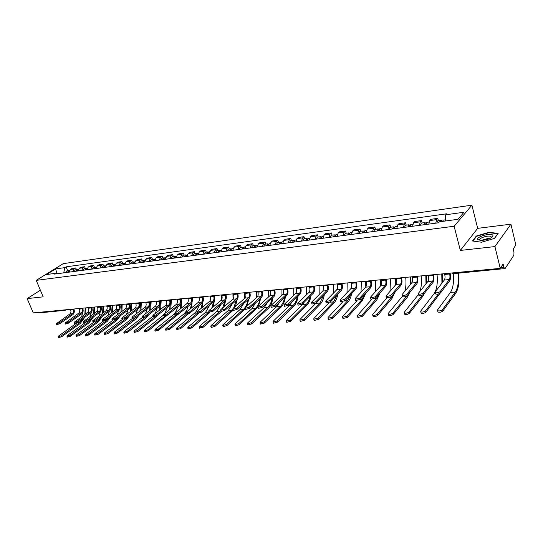<?xml version="1.0" encoding="UTF-8"?>
<svg xmlns="http://www.w3.org/2000/svg" width="543" height="543" viewBox="0 0 543 543"><rect width="100%" height="100%" fill="white"/><g stroke="black" fill="none" stroke-linecap="round" stroke-linejoin="round"><path stroke-width="0.81" d="M494.924 246.583L510.929 224.171L477.67 228.352L471.901 205.173L63.266 263.64L36.225 280.364L454.131 226.248L460.349 250.432L494.924 246.583L500.239 268.364L33.266 312.89L27.15 298.616L43.175 296.838L36.225 280.364M510.929 224.171L515.85 245.036L513.203 248.993L513.97 252.237L513.868 255.244L505.092 268.568L453.575 273.631L452.828 272.885M480.82 240.447L488.965 238.201M65.255 310.304L40.223 312.802L39.239 312.32M40.386 290.22L27.15 298.616M500.68 267.706L503.931 267.394L503.123 264.054L500.239 268.364M503.931 267.394L504.8 268.778M435.785 223.173L436.647 219.623L437.773 218.367L430.83 219.318L429.689 220.567L428.807 224.103M438.411 220.784L437.773 218.367M419.406 225.359L420.309 221.843L421.47 220.601L414.689 221.524L413.515 222.766L412.599 226.268M422.115 222.983L421.47 220.601M403.429 227.497L404.365 224.015L405.553 222.779L398.935 223.682L397.727 224.917L396.777 228.379M406.205 225.135L405.553 222.779M387.824 229.58L388.795 226.132L390.017 224.904L383.555 225.793L382.32 227.015L381.335 230.442M390.675 227.232L390.017 224.904M372.586 231.61L373.591 228.203L374.84 226.981L368.527 227.85L367.265 229.065L366.253 232.458M375.505 229.282L374.84 226.981M357.708 233.599L358.74 230.225L360.016 229.01L353.846 229.859L352.556 231.067L351.518 234.427M360.681 231.284L360.016 229.01M343.169 235.54L344.228 232.2L345.531 230.992L339.504 231.82L338.187 233.022L337.115 236.348M346.203 233.239L345.531 230.992M328.956 237.44L330.042 234.128L331.373 232.933L325.481 233.741L324.137 234.936L323.044 238.228M332.044 235.153L331.373 232.933M315.069 239.293L316.175 236.015L317.533 234.827L311.763 235.621L310.406 236.802L309.286 240.067M318.205 237.019L317.533 234.827M301.487 241.106L302.621 237.861L303.992 236.68L298.358 237.454L296.973 238.628L295.833 241.866M304.671 238.845L303.992 236.68M288.204 242.884L289.358 239.667L290.749 238.499L285.238 239.253L283.833 240.42L282.672 243.624M291.435 240.637L290.749 238.499M275.206 244.615L276.38 241.431L277.799 240.271L272.396 241.011L270.977 242.171L269.79 245.341M278.484 242.382L277.799 240.271M262.493 246.318L263.688 243.162L265.12 242.008L259.832 242.728L258.393 243.882L257.192 247.024M265.805 244.099L265.12 242.008M250.045 247.975L251.26 244.852L252.705 243.705L247.533 244.411L246.081 245.558L244.859 248.667M253.398 245.769L252.705 243.705M237.861 249.604L239.09 246.508L240.556 245.368L235.492 246.06L234.019 247.201L232.784 250.282M241.248 247.411L240.556 245.368M225.929 251.199L227.178 248.131L228.657 246.997L223.696 247.676L222.209 248.803L220.953 251.864M229.35 249.02L228.657 246.997M214.241 252.76L215.51 249.719L217.003 248.592L212.143 249.257L210.643 250.377L209.374 253.411M217.702 250.594L217.003 248.592M202.797 254.287L204.073 251.273L205.58 250.16L200.822 250.812L199.308 251.925L198.025 254.925M206.279 252.135L205.58 250.16M191.584 255.787L192.874 252.8L194.394 251.687L189.724 252.325L188.204 253.432L186.901 256.411M195.093 253.649L194.394 251.687M180.588 257.253L181.898 254.294L183.425 253.187L178.851 253.819L177.317 254.918L176.007 257.864M184.125 255.129L183.425 253.187M169.816 258.692L171.133 255.76L172.674 254.66L168.187 255.278L166.647 256.371L165.323 259.289M173.38 256.581L172.674 254.66M159.255 260.104L160.585 257.192L162.133 256.106L157.735 256.71L156.18 257.789L154.843 260.688M162.839 258L162.133 256.106M148.891 261.488L150.235 258.604L151.796 257.525L147.479 258.115L145.918 259.187L144.574 262.065M152.502 259.398L151.796 257.525M138.737 262.839L140.087 259.982L141.655 258.909L137.427 259.486L135.852 260.559L134.494 263.409M142.361 260.769L141.655 258.909M128.766 264.176L130.13 261.339L131.705 260.273L127.557 260.837L125.976 261.902L124.612 264.726M132.411 262.113L131.705 260.273M118.992 265.479L120.363 262.669L121.944 261.611L117.872 262.167L116.283 263.219L114.906 266.022M122.65 263.43L121.944 261.611M109.394 266.762L110.772 263.973L112.367 262.921L108.369 263.47L106.774 264.516L105.39 267.299M113.073 264.726L112.367 262.921M99.98 268.018L101.365 265.249L102.96 264.21L99.036 264.746L97.435 265.785L96.043 268.541M103.665 265.995L102.96 264.21M90.729 269.253L92.127 266.511L93.729 265.473L89.873 266.002L88.271 267.034L86.873 269.769M94.434 267.244L93.729 265.473M81.654 270.462L83.059 267.747L84.667 266.715L80.88 267.231L79.271 268.262L77.866 270.971M85.366 268.466L84.667 266.715M72.742 271.656L74.147 268.955L75.762 267.93L72.043 268.439L70.427 269.464L69.015 272.152M76.468 269.667L75.762 267.93M445.274 221.021L445.674 214.784L463.987 212.238L457.987 219.311L439.45 221.802L438.561 222.8L54.497 274.093L55.78 273.292L46.508 274.534L55.59 268.914L64.841 267.631L63.707 272.864M445.674 214.784L446.529 213.82L66.09 266.851L64.841 267.631M471.901 205.173L454.131 226.248M477.67 228.352L460.349 250.432M472.491 240.977L481.532 242.219L494.524 238.397L498.148 233.422L488.971 232.309L476.306 236.049L472.491 240.977M67.719 270.848L66.09 266.851M56.825 273.781L55.78 273.292M57.124 273.74L55.59 268.914M492.325 237.019L491.849 236.958M476.435 236.558L476.306 236.049M489.067 232.689L488.971 232.309M450.032 273.149L450.093 273.38C450.812 276.638 450.656 279.15 449.638 280.914L440.611 292.84C439.077 294.028 437.434 294.415 435.676 294.001L435.506 293.356M449.285 279.584L444.344 280.032L435.214 291.903L435.316 292.65C437.067 293.057 438.71 292.677 440.244 291.489L449.285 279.584C450.045 278.274 450.161 276.407 449.631 273.984L449.421 273.21M444.344 280.032C445.111 278.729 445.226 276.869 444.697 274.453L444.486 273.679M458.76 273.136C459.493 282.231 458.468 288.957 455.686 293.335L442.918 310.935C441.398 312.157 439.755 312.53 437.991 312.069L437.807 311.39M453.351 273.638C454.029 282.102 453.059 288.367 450.432 292.426L437.515 309.944L437.624 310.725C439.389 311.187 441.031 310.813 442.552 309.598L455.346 292.032C457.939 287.96 458.896 281.674 458.217 273.19M442.545 221.388L443.271 220.125L445.348 219.847M440.726 221.632L441.459 220.37L442.477 221.395M436.837 223.03L437.638 220.892L441.459 220.37M433.457 274.731L433.518 274.955C434.237 278.172 434.074 280.656 433.022 282.401L423.696 294.218C422.176 295.385 420.567 295.772 418.87 295.365L418.701 294.754M432.662 281.091L427.843 281.532L418.422 293.288L418.497 294.034C420.194 294.435 421.802 294.048 423.33 292.881L432.662 281.091C433.45 279.794 433.572 277.948 433.036 275.559L432.832 274.792M427.843 281.532C428.631 280.236 428.76 278.396 428.223 276.014L428.013 275.247M417.282 276.272L417.343 276.496C418.069 279.672 417.886 282.129 416.8 283.853L407.202 295.562C405.689 296.709 404.107 297.089 402.472 296.702L402.309 296.111M416.447 282.564L411.737 282.991L402.044 294.639L402.098 295.385C403.734 295.772 405.316 295.392 406.829 294.245L416.447 282.564C417.255 281.281 417.391 279.455 416.848 277.093L416.637 276.333M411.737 282.991C412.551 281.708 412.687 279.889 412.151 277.541L411.94 276.781M492.834 235.214C490.763 232.499 475.295 237.067 477.874 239.619L480.786 240.447C486.996 240.054 491.076 238.574 493.037 236.001L492.834 235.214M491.028 237.929L491.401 237.318L490.906 236.47C488.367 234.936 478.078 238.296 479.924 240.054L480.555 240.44M472.967 241.044L476.632 236.293L488.91 232.669L497.795 233.748L494.388 238.438M440.027 293.335L425.99 312.089C424.477 313.284 422.868 313.657 421.164 313.209L420.988 312.564M437.034 274.391C437.855 283.086 436.857 289.541 434.04 293.756L420.71 311.098L420.798 311.886C422.502 312.334 424.11 311.954 425.624 310.759L438.35 294.007M425.997 224.483L426.812 222.352L429.011 222.053M424.864 224.632L425.223 224.021L425.732 224.517M424.226 224.714L425.047 222.589L426.065 223.553M420.486 225.216L421.314 223.092L425.047 222.589M442.341 273.882L442.599 282.306M441.934 283.168L441.778 273.937M424.809 292.806L423.072 295.949L409.483 313.209C407.976 314.383 406.402 314.757 404.759 314.322L404.583 313.705M418.578 294.313L404.318 312.232L404.386 313.019C406.028 313.447 407.603 313.073 409.11 311.899L422.427 295.046M409.904 226.628L410.752 224.517L412.816 224.239M408.831 226.77L409.205 226.166L409.721 226.655M408.173 226.859L409.028 224.754L410.013 225.583M404.528 227.347L405.383 225.243L409.028 224.754M426.391 275.403L426.662 283.005M419.977 291.34C421.409 287.016 421.809 281.871 421.185 275.898M426.004 283.826L425.821 275.457M401.494 277.778L401.555 277.996C402.282 281.138 402.091 283.561 400.972 285.279L391.116 296.872L386.473 298.005L386.311 297.442M400.612 283.996L396.017 284.417L386.066 295.955L386.1 296.702L390.736 295.568L400.612 283.996C401.44 282.727 401.589 280.928 401.046 278.593L400.836 277.84M396.017 284.417C396.852 283.147 397.001 281.349 396.458 279.027L396.241 278.281M386.073 279.251L386.134 279.469C386.874 282.564 386.664 284.966 385.516 286.663L375.41 298.148L370.862 299.274L370.706 298.738M385.15 285.401L380.663 285.808L370.475 297.238L370.482 297.992L375.03 296.865L385.15 285.401C386.005 284.138 386.161 282.36 385.611 280.052L385.401 279.312M380.663 285.808C381.525 284.552 381.681 282.774 381.132 280.48L380.921 279.74M371.012 280.683L371.079 280.901C371.812 283.962 371.595 286.337 370.421 288.014L360.084 299.397L355.624 300.517L355.468 300.001M370.055 286.772L365.67 287.166L355.251 298.494L355.244 299.247L359.704 298.127L370.055 286.772C370.93 285.523 371.093 283.758 370.543 281.478L370.326 280.751M365.67 287.166C366.545 285.923 366.715 284.165 366.165 281.898L365.948 281.165M409.714 292.501L407.345 297.211L393.376 314.302C391.883 315.456 390.336 315.829 388.747 315.408L388.578 314.818M402.377 296.369L388.326 313.331L388.374 314.119C389.962 314.533 391.503 314.166 393.003 313.012L407.684 294.971M394.198 228.725L395.073 226.635L397.014 226.377M393.18 228.861L393.566 228.264L394.089 228.739M392.508 228.949L393.39 226.865L394.34 227.585M388.951 229.424L389.833 227.347L393.39 226.865M410.813 276.889L411.092 283.765M404.868 291.245C405.981 287.179 406.259 282.557 405.702 277.378M410.433 284.559L410.23 276.944M394.788 292.548L391.978 298.446L377.663 315.368C376.17 316.508 374.656 316.874 373.122 316.474L372.953 315.904M386.697 298.1L372.722 314.411L372.742 315.198C374.276 315.598 375.79 315.225 377.283 314.092L391.625 297.204L393.404 294.177M378.865 230.775L379.761 228.705L381.58 228.46M377.894 230.904L378.295 230.307L378.824 230.782M377.215 230.992L378.111 228.929L379.034 229.553M373.733 231.461L374.643 229.397L378.111 228.929M395.596 278.342L395.874 284.58M389.976 291.421L390.573 278.817M395.216 285.34L394.999 278.396M380.12 292.799L376.971 299.648L362.324 316.413L357.864 317.506L357.701 316.963M371.643 299.458L357.491 315.456L357.484 316.25L361.943 315.15L376.611 298.419L378.939 294.136M363.885 232.777L364.808 230.727L366.505 230.497M362.968 232.899L363.376 232.309L363.885 232.709M362.269 232.988L363.199 230.945L364.088 231.494M358.875 233.442L359.805 231.399L363.199 230.945M380.731 279.76L381.003 285.285M375.362 291.754L375.797 280.229M380.344 286.168L380.12 279.815M356.296 282.089L356.364 282.299C357.104 285.326 356.873 287.675 355.672 289.338L345.117 300.618L340.739 301.725L340.59 301.229M355.305 288.109L351.016 288.496L340.386 299.722L340.359 300.476L344.737 299.363L355.305 288.109C356.194 286.874 356.371 285.129 355.814 282.876L355.597 282.156M351.016 288.496C351.918 287.261 352.095 285.523 351.538 283.283L351.321 282.564M365.731 293.179L362.303 300.822L347.344 317.431L342.972 318.517L342.809 317.994M357.036 300.659L342.613 316.481L342.585 317.275L346.963 316.182L361.943 299.607L364.665 294.36M349.244 234.732L350.194 232.696L351.783 232.485M348.382 234.847L348.796 234.257L349.251 234.549M347.669 234.943L348.62 232.913L349.482 233.395M344.35 235.384L345.307 233.361L348.62 232.913M366.328 282.577L366.45 284.987M361.034 292.202L361.346 281.607M365.806 287.003L365.575 281.206M341.92 283.46L341.981 283.67C342.728 286.663 342.49 288.978 341.262 290.627L330.504 301.806L326.207 302.906L326.058 302.437M340.889 289.412L336.701 289.792L325.868 300.917L325.814 301.67L330.117 300.571L340.889 289.412C341.805 288.19 341.981 286.466 341.425 284.24L341.208 283.527M336.701 289.792C337.617 288.571 337.8 286.853 337.244 284.634L337.027 283.928M351.633 293.654C350.907 297.306 349.685 300.075 347.975 301.969L332.716 318.422L328.42 319.501L328.264 319.006M342.864 301.725L328.081 317.485L328.033 318.273L332.33 317.193L347.608 300.774L350.635 294.727M334.943 236.639L335.913 234.63L337.393 234.427M334.128 236.748L334.549 236.171L334.956 236.381M333.409 236.843L334.373 234.834L335.214 235.268M330.158 237.277L331.135 235.275L334.373 234.834M347.004 292.731L347.215 282.951M351.592 287.451L351.369 282.713M327.863 284.797L327.931 285.007C328.678 287.966 328.427 290.261 327.178 291.896L316.223 302.974L312.001 304.066L311.858 303.612M326.798 290.688L322.705 291.062L311.689 302.091L311.614 302.838L315.836 301.745L326.798 290.688C327.728 289.48 327.918 287.77 327.361 285.57L327.144 284.871M322.705 291.062C323.642 289.853 323.832 288.15 323.275 285.957L323.051 285.258M337.827 294.197C337.101 298.121 335.812 301.087 333.959 303.096L318.422 319.393L314.207 320.465L314.051 319.99M329.153 302.621L313.881 318.463L313.813 319.25L318.035 318.178L333.585 301.908L336.87 295.195M320.961 238.506L321.951 236.51L323.329 236.327M320.187 238.608L320.981 238.187M319.46 238.71L320.451 236.714L321.266 237.101M316.284 239.13L317.282 237.142L320.451 236.714M333.259 293.329L333.402 284.274M314.119 286.107L314.187 286.317C314.933 289.236 314.675 291.51 313.406 293.125L302.268 304.107L298.121 305.193L297.978 304.759M313.026 291.937L309.021 292.304L297.822 303.232L297.727 303.985L301.881 302.899L313.026 291.937C313.969 290.736 314.166 289.052 313.61 286.874L313.386 286.181M309.021 292.304C309.972 291.102 310.168 289.419 309.612 287.254L309.388 286.561M324.307 294.801C323.594 298.955 322.243 302.091 320.248 304.195L304.453 320.343L300.313 321.408L300.164 320.954M316.379 302.811L300.007 319.42L299.919 320.207L304.066 319.141L319.881 303.021L323.384 295.731M307.29 240.332L308.302 238.357L309.578 238.187M306.564 240.427L307.318 239.965M305.824 240.529L306.829 238.553L307.623 238.9M302.716 240.943L303.727 238.974L306.829 238.553M319.807 293.967L319.881 285.564M300.679 287.39L300.741 287.593C301.494 290.485 301.229 292.731 299.933 294.333L288.632 305.22L284.552 306.293L284.417 305.879M299.553 293.159L295.643 293.519L284.274 304.351L284.159 305.098L288.238 304.019L299.553 293.159C300.517 291.971 300.72 290.301 300.157 288.15L299.933 287.464M295.643 293.519C296.607 292.331 296.811 290.661 296.247 288.523L296.023 287.838M311.064 295.44C310.365 299.804 308.96 303.082 306.843 305.268L290.804 321.266L286.724 322.325L286.582 321.89M304.338 302.071L302.573 304.426L286.439 320.356L286.331 321.144L290.41 320.078L306.469 304.114C308.2 302.342 309.429 299.75 310.162 296.322M293.926 242.117L294.951 240.162L296.132 239.999M293.234 242.212L293.953 241.71M292.487 242.307L293.512 240.352L294.286 240.664M289.446 242.714L290.478 240.766L293.512 240.352M306.625 294.639L306.659 286.819M287.532 288.645L287.593 288.842C288.353 291.706 288.075 293.926 286.758 295.521L275.294 306.306L271.283 307.372L271.154 306.978M286.378 294.354L282.55 294.706L271.025 305.444L270.889 306.191L274.901 305.118L286.378 294.354C287.356 293.179 287.559 291.523 287.003 289.399L286.779 288.72M282.55 294.706C283.527 293.525 283.738 291.876 283.174 289.758L282.951 289.08M298.093 296.111C297.415 300.652 295.955 304.06 293.729 306.32L277.453 322.175L273.448 323.228L273.305 322.813M291.89 302.084L289.534 305.485L273.177 321.266L273.048 322.053L277.059 321.001L293.349 305.173C295.202 303.327 296.485 300.584 297.211 296.96M280.846 243.861L281.885 241.927L282.978 241.778M280.195 243.95L280.88 243.434M279.435 244.051L280.48 242.117L281.233 242.388M276.468 244.452L277.514 242.517L280.48 242.117M293.722 295.344L293.715 288.055M274.663 289.874L274.731 290.071C275.484 292.894 275.199 295.1 273.869 296.675L262.255 307.365L258.312 308.424L258.183 308.051M273.489 295.528L269.735 295.867L258.068 306.51L257.911 307.257L261.855 306.198L273.489 295.528C274.473 294.354 274.69 292.718 274.127 290.62L273.903 289.948M269.735 295.867C270.733 294.7 270.943 293.071 270.38 290.973L270.156 290.301M285.387 296.811C284.729 301.508 283.229 305.017 280.887 307.352L264.393 323.058L260.457 324.11L260.321 323.709M279.55 302.302L276.781 306.524L260.206 322.162L260.056 322.949L264 321.897L280.514 306.218C282.469 304.29 283.806 301.426 284.525 297.618M268.045 245.572L269.104 243.651L270.109 243.515M267.441 245.653L268.086 245.124M266.667 245.755L267.726 243.834L268.466 244.085M263.762 246.149L264.828 244.228L267.726 243.834M281.084 296.071L281.043 289.263M262.072 291.075L262.133 291.272C262.893 294.062 262.602 296.24 261.251 297.802L249.495 308.404L245.612 309.456L245.49 309.096M260.871 296.668L257.199 297.001L245.388 307.555L245.212 308.302L249.094 307.25L260.871 296.668C261.869 295.507 262.093 293.892 261.529 291.815L261.298 291.15M257.199 297.001C258.203 295.847 258.427 294.231 257.864 292.161L257.64 291.496M272.946 297.523C272.308 302.356 270.767 305.967 268.323 308.356L251.626 323.927L247.751 324.965L247.615 324.585M267.387 302.641L264.292 307.535L247.513 323.037L247.35 323.818L251.226 322.78L267.943 307.236C270.007 305.247 271.391 302.268 272.091 298.311M255.522 247.248L256.595 245.341L257.518 245.219M254.952 247.323L255.57 246.78M254.172 247.425L255.251 245.524L255.963 245.748M251.328 247.805L252.407 245.904L255.251 245.524M268.704 296.811L268.642 290.444M249.746 292.249L249.807 292.439C250.567 295.209 250.269 297.367 248.904 298.915L237.013 309.422L233.191 310.467L233.069 310.121M248.518 297.788L244.927 298.114L232.981 308.58L232.791 309.327L236.612 308.281L248.518 297.788C249.536 296.641 249.76 295.039 249.189 292.982L248.965 292.324M244.927 298.114C245.945 296.967 246.169 295.372 245.606 293.322L245.382 292.663M257.823 307.189L239.13 324.775L235.316 325.807L235.187 325.447M255.42 303.062L252.061 308.526L235.099 323.893L234.915 324.673L238.73 323.642L255.638 308.234C257.796 306.191 259.221 303.116 259.914 299.017M243.264 248.884L244.35 246.997L245.192 246.882M242.728 248.952L243.312 248.409M241.94 249.061L243.026 247.174L243.732 247.377M239.158 249.434L240.244 247.547L243.026 247.174M260.755 298.256L258.42 306.191M256.574 297.564L256.486 291.605M237.671 293.403L237.739 293.593C238.499 296.329 238.194 298.46 236.809 299.994L224.795 310.413L221.035 311.451L220.92 311.125M236.422 298.888L232.906 299.207L220.845 309.578L220.634 310.325L224.395 309.286L236.422 298.888C237.454 297.747 237.685 296.159 237.115 294.123L236.891 293.478M232.906 299.207C233.938 298.066 234.169 296.485 233.599 294.462L233.375 293.811M245.375 308.763L226.899 325.61L223.139 326.635L223.017 326.282M243.671 303.53L240.087 309.496L222.942 324.728L222.739 325.508L226.499 324.483L243.59 309.211C245.843 307.114 247.303 303.958 247.975 299.736M231.257 250.486L232.356 248.613L233.123 248.511M230.755 250.554L231.304 250.004M229.96 250.662L231.067 248.789L231.746 248.972M227.232 251.022L228.338 249.156L231.067 248.789M248.809 298.996L246.895 306.211M244.689 298.324L244.588 292.738M225.854 294.53L225.915 294.713C226.682 297.421 226.363 299.539 224.972 301.06L212.836 311.39L209.021 312.103M224.585 299.96L221.137 300.272L208.96 310.562L208.729 311.302L212.435 310.27L224.585 299.96C225.616 298.833 225.854 297.259 225.291 295.249L225.06 294.605M221.137 300.272C222.175 299.145 222.413 297.578 221.849 295.575L221.619 294.93M233.13 310.284L214.926 326.418L211.227 327.436L211.105 327.103M232.139 304.046L228.352 310.447L211.044 325.549L210.827 326.329L214.526 325.311L232.703 309.245M219.501 252.054L220.614 250.201L221.3 250.106M219.026 252.122L219.548 251.579M218.232 252.224L219.345 250.371L220.017 250.54M215.557 252.583L216.677 250.73L219.345 250.371M237.108 299.695L235.492 306.381M233.042 299.078L232.927 293.851M233.639 308.003L236.273 300.462M214.302 295.725L214.336 295.82C215.103 298.494 214.777 300.591 213.372 302.098L201.127 312.34L197.367 313.06M212.985 301.012L209.605 301.317L197.319 311.519L197.075 312.259L200.727 311.241L212.985 301.012C214.03 299.892 214.268 298.338 213.704 296.342L213.474 295.711M209.605 301.317C210.657 300.198 210.901 298.65 210.331 296.661L210.1 296.03M221.279 311.539L203.204 327.219L199.444 327.911M220.818 304.596L216.861 311.383L199.396 326.35L199.159 327.13L202.804 326.119L220.743 310.63M207.983 253.595L209.103 251.755L209.727 251.674M207.541 253.656L208.037 253.119M206.74 253.757L207.867 251.925L208.519 252.074M204.12 254.11L205.247 252.278L207.867 251.925M225.657 300.204L224.245 306.652M221.632 299.661L221.496 294.944M222.678 308.003L224.809 301.195M202.926 296.716L202.994 296.899C203.754 299.546 203.428 301.623 202.01 303.116L189.663 313.277L185.957 314.003M201.616 302.044L198.31 302.342L185.923 312.456L185.658 313.202L189.256 312.184L201.616 302.044C202.675 300.931 202.919 299.39 202.349 297.421L202.125 296.79M198.31 302.342C199.369 301.236 199.614 299.695 199.043 297.734L198.819 297.102M209.883 312.53L191.727 327.992L188.021 328.691M209.707 305.166L205.593 312.3L187.987 327.137L187.729 327.911L191.326 326.906L208.967 311.96M196.695 255.101L197.828 253.276L198.385 253.201M196.288 255.156L196.749 254.633M195.48 255.264L196.614 253.438L197.258 253.581M192.914 255.604L194.055 253.785L196.614 253.438M214.444 300.394L213.182 306.992M210.467 299.872L210.379 296.804M211.777 308.18L213.562 301.922M191.808 297.774L191.876 297.958C192.636 300.578 192.303 302.634 190.871 304.114L178.43 314.193L174.778 314.92M190.478 303.055L187.24 303.347L174.758 313.379L174.479 314.119L178.029 313.107L190.478 303.055C191.543 301.949 191.794 300.428 191.224 298.474L191 297.849M187.24 303.347C188.306 302.247 188.557 300.727 187.987 298.779L187.763 298.161M198.833 313.372L180.48 328.759L176.828 329.465M198.806 305.757C197.951 309.021 196.532 311.499 194.55 313.196L176.808 327.911L176.536 328.685L180.079 327.687L197.428 313.23M185.638 256.581L187.267 254.701M185.258 256.629L185.692 256.113M184.444 256.737L185.591 254.932L186.215 255.054M181.932 257.077L183.079 255.271L185.591 254.932M203.252 296.682L202.301 307.379M201.005 308.458L202.553 302.512M180.907 298.813L180.975 298.996C181.735 301.589 181.396 303.625 179.957 305.098L167.427 315.089L163.83 315.822M179.563 304.039L176.387 304.331L163.816 314.282L163.524 315.021L167.02 314.017L179.563 304.039C180.636 302.953 180.894 301.44 180.324 299.505L180.093 298.888M176.387 304.331C177.466 303.238 177.717 301.732 177.147 299.811L176.923 299.193M188.116 314.085L169.464 329.506L165.866 330.219M188.102 306.361C187.26 309.754 185.801 312.327 183.731 314.071L165.853 328.664L165.567 329.431L169.063 328.44L186.229 314.363M174.798 258.027L176.373 256.174M174.446 258.074L174.853 257.572M173.631 258.183L174.785 256.391L175.396 256.506M171.16 258.509L172.321 256.724L174.785 256.391M192.426 297.713L191.611 307.813M190.389 308.811L191.774 302.906M170.224 299.831L170.292 300.014C171.052 302.58 170.706 304.596 169.253 306.055L156.642 315.965L153.099 316.705M168.866 305.01L165.751 305.295L153.099 315.164L152.787 315.897L156.235 314.906L168.866 305.01C169.945 303.931 170.203 302.431 169.633 300.523L169.402 299.912M165.751 305.295C166.83 304.216 167.088 302.722 166.518 300.815L166.294 300.204M177.758 314.621L158.665 330.239L155.122 330.959M177.602 306.971C176.767 310.487 175.274 313.141 173.115 314.933L155.122 329.404L154.816 330.171L158.264 329.187L175.457 315.3M164.169 259.445L165.696 257.62M163.85 259.486L164.224 259.004M163.022 259.602L164.19 257.823L164.787 257.925M160.606 259.921L161.773 258.149L164.19 257.823M181.81 298.725L181.111 308.268M179.943 309.211L181.219 302.892M181.158 299.58L181.077 298.799M159.744 300.829L159.812 301.012C160.579 303.551 160.226 305.546 158.76 306.999L146.067 316.827L142.578 317.567M158.373 305.96L155.318 306.238L142.585 316.033L142.266 316.766L145.667 315.782L158.373 305.96C159.459 304.888 159.717 303.408 159.153 301.514L158.923 300.91M155.318 306.238C156.404 305.173 156.669 303.693 156.099 301.806L155.868 301.202M168.018 314.614L148.083 330.959L144.587 331.678M163.531 315.035L144.601 330.13L144.282 330.891L147.682 329.92L165.004 316.121M153.75 260.837L155.223 259.031M153.452 260.878L153.805 260.409M152.624 260.986L153.798 259.221L154.388 259.316M150.255 261.305L151.429 259.54L153.798 259.221M171.398 299.722L170.794 308.757M164.828 313.481L167.292 307.596M169.674 309.646L170.665 299.79M149.468 301.813L149.535 301.989C150.302 304.508 149.943 306.483 148.47 307.922L135.709 317.669L132.261 318.415M148.083 306.897L145.083 307.168L132.282 316.881L131.949 317.614L135.302 316.63L148.083 306.897C149.176 305.831 149.44 304.365 148.87 302.492L148.639 301.888M145.083 307.168C146.182 306.103 146.447 304.643 145.877 302.77L145.646 302.173M158.373 314.607L155.868 317.37L137.705 331.664L134.257 332.391M152.922 316.25L134.284 330.843L133.951 331.603L137.304 330.633L154.891 316.827M143.528 262.201L144.954 260.416M143.257 262.235L143.583 261.794M142.429 262.35L143.61 260.599L144.18 260.688M140.101 262.663L141.282 260.911L143.61 260.599M161.183 300.693L160.66 309.259M155.122 313.589L157.171 308.227M159.581 310.107L160.443 300.768M139.388 302.77L139.456 302.946C140.216 305.444 139.856 307.399 138.377 308.824L125.548 318.497L122.148 319.243M137.983 307.813L135.044 308.078L122.182 317.716L121.829 318.442L125.141 317.472L137.983 307.813C139.089 306.754 139.354 305.302 138.784 303.442L138.56 302.851M135.044 308.078C136.15 307.026 136.415 305.573 135.852 303.72L135.621 303.13M148.741 314.757L145.796 318.178L127.53 332.357L124.137 333.083M142.504 317.39L124.171 331.535L123.824 332.296L127.13 331.332L145.205 317.343M133.503 263.538L134.881 261.78M133.259 263.572L133.551 263.151M132.424 263.688L133.612 261.95L134.175 262.031M130.137 263.993L131.331 262.255L133.612 261.95M151.151 301.65L150.71 309.781M145.476 313.806L147.241 308.858M149.658 310.589L150.411 301.725M129.499 303.713L129.567 303.89C130.327 306.361 129.967 308.302 128.474 309.714L115.578 319.311L112.225 320.058M128.08 308.709L125.202 308.974L112.272 318.531L111.906 319.257L115.177 318.293L128.08 308.709C129.193 307.664 129.458 306.218 128.895 304.385L128.664 303.795M125.202 308.974C126.309 307.929 126.58 306.49 126.01 304.657L125.786 304.073M139.205 314.994L135.906 318.972L117.553 333.029L114.2 333.762M132.288 318.483L114.247 332.221L113.887 332.974L117.152 332.017L136.734 316.888M123.668 264.855L124.999 263.111M123.444 264.882L123.716 264.482M122.603 264.998L123.804 263.274L124.354 263.348M120.363 265.296L121.564 263.579L123.804 263.274M141.316 302.587L140.936 310.318M135.947 314.098L137.488 309.496M139.911 311.091L140.569 302.661M119.793 304.643L119.86 304.813C120.621 307.257 120.254 309.184 118.761 310.582L105.804 320.105L102.498 320.859M118.367 309.591L115.537 309.849L102.552 319.332L102.172 320.058L105.403 319.101L118.367 309.591C119.48 308.553 119.752 307.121 119.188 305.302L118.958 304.718M115.537 309.849C116.65 308.811 116.921 307.386 116.358 305.573L116.127 304.99M129.797 315.293L126.207 319.752L107.772 333.694L104.46 334.434M122.318 319.508L104.514 332.893L104.141 333.646L107.365 332.696L125.82 318.768L127.795 316.8M114.01 266.145L115.306 264.421M113.813 266.172L114.057 265.798M112.971 266.28L114.179 264.577L114.716 264.638M110.772 266.579L111.98 264.869L114.179 264.577M131.657 303.51L131.331 310.861M126.553 314.438L127.91 310.134M130.327 311.614L130.911 303.585M110.27 305.553L110.338 305.716C111.098 308.146 110.724 310.046 109.224 311.438L96.213 320.886L92.948 321.639M108.831 310.453L106.048 310.705L92.622 320.838L95.812 319.888L108.831 310.453C109.951 309.422 110.222 308.01 109.659 306.204L109.428 305.628M106.048 310.705C107.168 309.68 107.446 308.268 106.883 306.469L106.652 305.892M120.519 315.639L116.684 320.513L98.168 334.345L94.903 335.085M112.727 320.356L94.964 333.551L94.577 334.298L97.76 333.354L116.297 319.542L118.761 316.942M104.541 267.407L105.783 265.71M104.365 267.434L104.582 267.081M103.516 267.543L104.731 265.853L105.261 265.907M101.358 267.835L102.573 266.145L104.731 265.853M122.175 304.413L121.903 311.411M117.295 314.818L118.503 310.766M120.919 312.137L121.422 304.487M100.917 306.442L100.984 306.612C101.745 309.008 101.371 310.901 99.858 312.279L86.805 321.653L83.581 322.406M99.471 311.302L96.742 311.553L83.255 321.605L86.398 320.662L99.471 311.302C100.591 310.284 100.869 308.879 100.306 307.094L100.075 306.524M96.742 311.553C97.862 310.528 98.147 309.13 97.577 307.352L97.353 306.781M111.376 316.006L107.331 321.266L88.747 334.99L85.522 335.73M103.442 321.096L85.597 334.196L85.197 334.943L88.339 334.006L106.944 320.302L109.774 317.187M95.242 268.649L96.444 266.973M94.238 268.785L95.453 267.102L95.975 267.156M92.12 269.07L93.335 267.387L95.453 267.102M112.863 305.302L112.632 311.967M108.186 315.218L109.265 311.404M111.668 312.673L112.109 305.376M91.74 307.318L91.801 307.481C92.561 309.863 92.188 311.736 90.667 313.101L77.568 322.406L74.384 323.16M90.281 312.137L87.599 312.381L74.052 322.366L77.167 321.429L90.281 312.137C91.407 311.125 91.686 309.734 91.122 307.962L90.891 307.399M87.599 312.381C88.726 311.37 89.011 309.978 88.448 308.214L88.217 307.65M102.383 316.406L98.147 321.999L79.495 335.615L76.312 336.355M94.462 321.721L76.4 334.827L75.986 335.574L79.095 334.644L97.767 321.049L100.889 317.492M86.106 269.871L87.274 268.208M85.122 270L86.344 268.33L86.853 268.385M83.045 270.278L84.267 268.615L86.344 268.33M103.72 306.177L103.53 312.53M99.22 315.639L100.197 311.994M102.573 313.216L102.96 306.245M82.719 308.18L82.787 308.343C83.547 310.698 83.167 312.551 81.647 313.908L68.499 323.146L65.357 323.899M81.253 312.958L78.626 313.196L65.024 323.105L68.099 322.175L81.253 312.958C82.387 311.947 82.665 310.569 82.102 308.818L81.878 308.254M78.626 313.196C79.753 312.191 80.038 310.813 79.475 309.069L79.244 308.505M93.532 316.82L89.133 322.725L70.42 336.232L67.271 336.972M85.862 322.175L67.373 335.452L66.945 336.192L70.013 335.269L88.747 321.775L92.12 317.831M77.14 271.066L78.267 269.43M76.176 271.195L77.405 269.538L77.9 269.586M74.133 271.466L75.362 269.817L77.405 269.538M94.74 307.033L94.577 313.094M90.396 316.08L91.299 312.49M93.64 313.766L93.98 307.1M73.868 309.021L73.936 309.184C74.69 311.519 74.31 313.359 72.782 314.702L59.601 323.866L56.492 324.626M72.389 313.759L69.809 313.997L56.16 323.832L59.201 322.909L72.389 313.759C73.522 312.761 73.814 311.39 73.251 309.659L73.02 309.103M69.809 313.997C70.943 312.999 71.228 311.634 70.665 309.904L70.441 309.347M84.817 317.255L80.276 323.431L61.508 336.836L58.4 337.583M78.389 321.823L58.508 336.063L58.067 336.803L61.101 335.886L79.889 322.494L83.479 318.205M68.337 272.247L69.423 270.631M67.386 272.369L68.622 270.726L69.11 270.767M65.384 272.64L66.613 270.998L68.622 270.726M85.916 307.874L85.787 313.657M81.715 316.535L82.57 312.877M84.857 314.316L85.156 307.942M79.271 268.262L83.059 267.747M88.271 267.034L92.127 266.511M97.435 265.785L101.365 265.249M106.774 264.516L110.772 263.973M116.283 263.219L120.363 262.669M125.976 261.902L130.13 261.339M135.852 260.559L140.087 259.982M145.918 259.187L150.235 258.604M156.18 257.789L160.585 257.192M166.647 256.371L171.133 255.76M177.317 254.918L181.898 254.294M188.204 253.432L192.874 252.8M199.308 251.925L204.073 251.273M210.643 250.377L215.51 249.719M222.209 248.803L227.178 248.131M234.019 247.201L239.09 246.508M246.081 245.558L251.26 244.852M258.393 243.882L263.688 243.162M270.977 242.171L276.38 241.431M283.833 240.42L289.358 239.667M296.973 238.628L302.621 237.861M310.406 236.802L316.175 236.015M324.137 234.936L330.042 234.128M338.187 233.022L344.228 232.2M352.556 231.067L358.74 230.225M367.265 229.065L373.591 228.203M382.32 227.015L388.795 226.132M397.727 224.917L404.365 224.015M413.515 222.766L420.309 221.843M429.689 220.567L436.647 219.623M70.427 269.464L74.147 268.955M63.816 309.978L64.8 310.474L65.873 309.781M440.244 291.489L440.611 292.84M449.631 273.984L444.697 274.453M442.552 309.598L442.918 310.935M450.432 292.426L455.346 292.032M423.33 292.881L423.696 294.218M433.036 275.559L428.223 276.014M406.829 294.245L407.202 295.562M416.848 277.093L412.151 277.541M425.624 310.759L425.99 312.089M434.04 293.756L435.581 293.634M409.11 311.899L409.483 313.209M418.042 295.059L418.768 294.998M390.736 295.568L391.116 296.872M401.046 278.593L396.458 279.027M375.03 296.865L375.41 298.148M385.611 280.052L381.132 280.48M359.704 298.127L360.084 299.397M370.543 281.478L366.165 281.898M393.003 313.012L393.376 314.302M377.283 314.092L377.663 315.368M390.621 297.279L391.625 297.204M361.943 315.15L362.324 316.413M374.914 298.555L376.611 298.419M344.737 299.363L345.117 300.618M355.814 282.876L351.538 283.283M346.963 316.182L347.344 317.431M359.588 299.804L361.943 299.607M330.117 300.571L330.504 301.806M341.425 284.24L337.244 284.634M332.33 317.193L332.716 318.422M344.615 301.012L347.608 300.774M315.836 301.745L316.223 302.974M327.361 285.57L323.275 285.957M318.035 318.178L318.422 319.393M329.995 302.2L333.585 301.908M301.881 302.899L302.268 304.107M313.61 286.874L309.612 287.254M304.066 319.141L304.453 320.343M315.897 303.347L319.881 303.021M288.238 304.019L288.632 305.22M300.157 288.15L296.247 288.523M290.41 320.078L290.804 321.266M302.573 304.426L306.469 304.114M274.901 305.118L275.294 306.306M287.003 289.399L283.174 289.758M277.059 321.001L277.453 322.175M289.534 305.485L293.349 305.173M261.855 306.198L262.255 307.365M274.127 290.62L270.38 290.973M264 321.897L264.393 323.058M276.781 306.524L280.514 306.218M249.094 307.25L249.495 308.404M261.529 291.815L257.864 292.161M251.226 322.78L251.626 323.927M264.292 307.535L267.943 307.236M236.612 308.281L237.013 309.422M249.189 292.982L245.606 293.322M238.73 323.642L239.13 324.775M252.061 308.526L255.638 308.234M224.395 309.286L224.795 310.413M237.115 294.123L233.599 294.462M226.499 324.483L226.899 325.61M240.087 309.496L243.59 309.211M212.435 310.27L212.836 311.39M225.291 295.249L221.849 295.575M214.526 325.311L214.926 326.418M228.352 310.447L231.786 310.168M200.727 311.241L201.127 312.34M213.704 296.342L210.331 296.661M202.804 326.119L203.204 327.219M216.861 311.383L220.22 311.112M189.256 312.184L189.663 313.277M202.349 297.421L199.043 297.734M191.326 326.906L191.727 327.992M205.593 312.3L208.892 312.028M178.029 313.107L178.43 314.193M191.224 298.474L187.987 298.779M180.079 327.687L180.48 328.759M194.55 313.196L197.333 312.965M167.02 314.017L167.427 315.089M180.324 299.505L177.147 299.811M169.063 328.44L169.464 329.506M183.731 314.071L185.916 313.895M156.235 314.906L156.642 315.965M169.633 300.523L166.518 300.815M158.264 329.187L158.665 330.239M173.115 314.933L174.737 314.797M145.667 315.782L146.067 316.827M159.153 301.514L156.099 301.806M147.682 329.92L148.083 330.959M162.703 315.775L163.776 315.687M135.302 316.63L135.709 317.669M148.87 302.492L145.877 302.77M137.304 330.633L137.705 331.664M152.495 316.603L153.038 316.562M125.141 317.472L125.548 318.497M138.784 303.442L135.852 303.72M127.13 331.332L127.53 332.357M115.177 318.293L115.578 319.311M128.895 304.385L126.01 304.657M117.152 332.017L117.553 333.029M135.173 318.008L135.519 317.981M105.403 319.101L105.804 320.105M119.188 305.302L116.358 305.573M107.365 332.696L107.772 333.694M125.012 318.836L125.82 318.768M95.812 319.888L96.213 320.886M109.659 306.204L106.883 306.469M97.76 333.354L98.168 334.345M115.048 319.644L116.297 319.542M86.398 320.662L86.805 321.653M100.306 307.094L97.577 307.352M88.339 334.006L88.747 334.99M105.267 320.438L106.944 320.302M77.167 321.429L77.568 322.406M91.122 307.962L88.448 308.214M79.095 334.644L79.495 335.615M95.677 321.218L97.767 321.049M68.099 322.175L68.499 323.146M82.102 308.818L79.475 309.069M70.013 335.269L70.42 336.232M86.269 321.979L88.747 321.775M59.201 322.909L59.601 323.866M73.251 309.659L70.665 309.904M61.101 335.886L61.508 336.836M77.31 322.705L79.889 322.494M66.212 309.748L65.669 310.121M451.796 272.98L453.575 273.631M435.676 294.001L435.316 292.65M437.991 312.069L437.624 310.725M418.87 295.365L418.497 294.034M402.472 296.702L402.098 295.385M491.211 237.712L490.906 236.47M491.401 237.318L493.037 236.001M421.164 313.209L420.798 311.886M404.759 314.322L404.386 313.019M386.473 298.005L386.1 296.702M370.862 299.274L370.482 297.992M355.624 300.517L355.244 299.247M388.747 315.408L388.374 314.119M373.122 316.474L372.742 315.198M357.864 317.506L357.484 316.25M340.739 301.725L340.359 300.476M342.972 318.517L342.585 317.275M326.207 302.906L325.814 301.67M328.42 319.501L328.033 318.273M312.001 304.066L311.614 302.838M314.207 320.465L313.813 319.25M298.121 305.193L297.727 303.985M300.313 321.408L299.919 320.207M284.552 306.293L284.159 305.098M286.724 322.325L286.331 321.144M271.283 307.372L270.889 306.191M273.448 323.228L273.048 322.053M258.312 308.424L257.911 307.257M260.457 324.11L260.056 322.949M245.612 309.456L245.212 308.302M247.751 324.965L247.35 323.818M233.191 310.467L232.791 309.327M235.316 325.807L234.915 324.673M221.035 311.451L220.634 310.325M223.139 326.635L222.739 325.508M209.136 312.422L208.729 311.302M211.227 327.436L210.827 326.329M197.482 313.365L197.075 312.259M199.559 328.223L199.159 327.13M186.066 314.288L185.658 313.202M188.136 328.997L187.729 327.911M174.887 315.198L174.479 314.119M176.937 329.757L176.536 328.685M163.932 316.087L163.524 315.021M165.968 330.497L165.567 329.431M153.194 316.956L152.787 315.897M155.223 331.223L154.816 330.171M142.666 317.811L142.266 316.766M144.689 331.936L144.282 330.891M132.349 318.646L131.949 317.614M134.359 332.635L133.951 331.603M122.236 319.467L121.829 318.442M124.225 333.314L123.824 332.296M112.313 320.275L111.906 319.257M114.295 333.986L113.887 332.974M102.579 321.062L102.172 320.058M104.548 334.644L104.141 333.646M93.029 321.836L92.622 320.838M94.984 335.289L94.577 334.298M83.656 322.596L83.255 321.605M85.597 335.92L85.197 334.943M74.459 323.343L74.052 322.366M76.393 336.545L75.986 335.574M65.431 324.069L65.024 323.105M67.352 337.155L66.945 336.192M56.567 324.789L56.16 323.832M58.474 337.753L58.067 336.803"/></g></svg>
